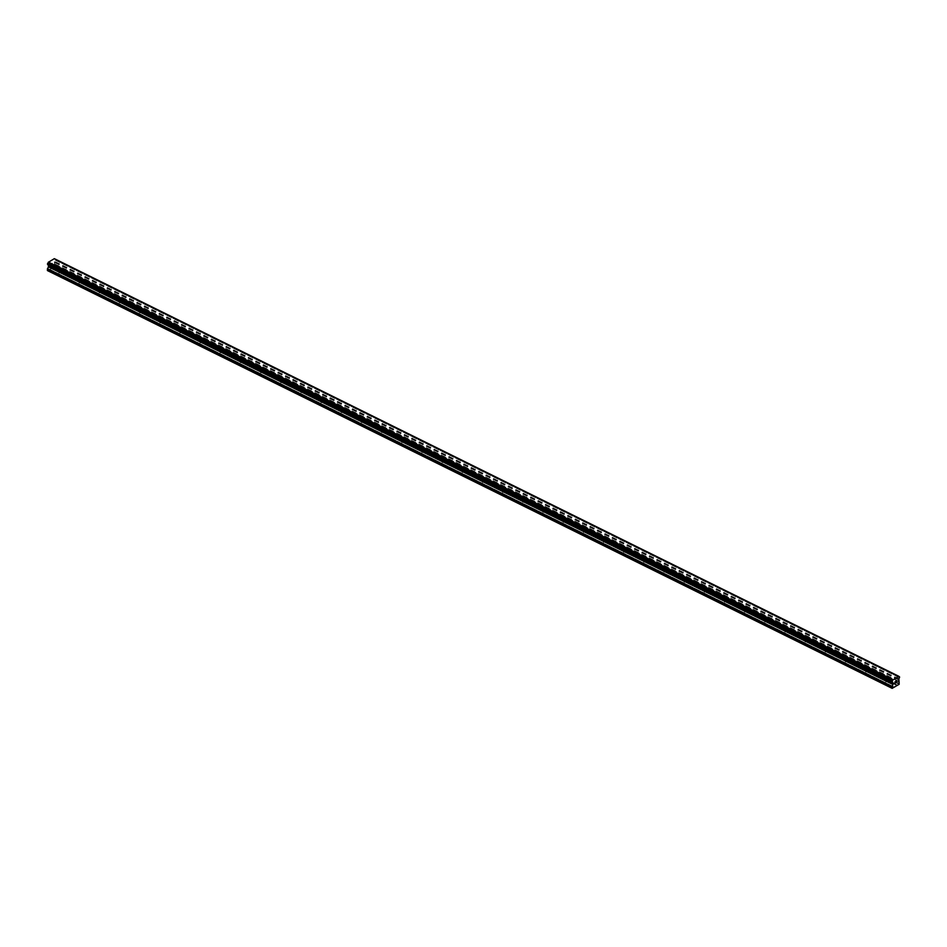 <?xml version="1.0" encoding="UTF-8"?>
<svg xmlns="http://www.w3.org/2000/svg" width="947" height="947" viewBox="0 0 947 947"><rect width="100%" height="100%" fill="white"/><g stroke="black" fill="none" stroke-linecap="round" stroke-linejoin="round"><path stroke-width="0.71" stroke-dasharray="4.74 3.55" d="M886.226 677.034L888.061 676.643L886.226 677.034M887.564 681.532L885.729 681.923L887.564 681.532M866.055 667.067L867.89 666.664L866.055 667.067M867.393 671.553L865.558 671.956L867.393 671.553M845.896 657.088L847.719 656.697L845.896 657.088M847.222 661.586L845.399 661.977L847.222 661.586M825.725 647.121L827.56 646.718L825.725 647.121M827.062 651.607L825.228 652.01L827.062 651.607M805.554 637.142L807.389 636.751L805.554 637.142M806.891 641.64L805.057 642.03L806.891 641.64M785.394 627.174L787.217 626.772L785.394 627.174M786.72 631.661L784.897 632.063L786.72 631.661M765.223 617.195L767.058 616.793L765.223 617.195M766.561 621.682L764.726 622.084L766.561 621.682M745.064 607.228L746.887 606.826L745.064 607.228M746.39 611.715L744.567 612.117L746.39 611.715M724.893 597.249L726.716 596.847L724.893 597.249M726.219 601.736L724.396 602.138L726.219 601.736M704.722 587.27L706.557 586.88L704.722 587.27M706.06 591.768L704.225 592.159L706.06 591.768M684.563 577.303L686.386 576.901L684.563 577.303M685.888 581.789L684.065 582.192L685.888 581.789M664.392 567.324L666.226 566.933L664.392 567.324M665.729 571.822L663.894 572.213L665.729 571.822M644.22 557.357L646.055 556.954L644.22 557.357M645.558 561.843L643.723 562.246L645.558 561.843M624.061 547.378L625.884 546.987L624.061 547.378M625.387 551.876L623.564 552.267L625.387 551.876M603.89 537.411L605.725 537.008L603.89 537.411M605.228 541.897L603.393 542.3L605.228 541.897M583.719 527.432L585.554 527.041L583.719 527.432M585.057 531.918L583.222 532.321L585.057 531.918M563.56 517.464L565.383 517.062L563.56 517.464M564.885 521.951L563.063 522.353L564.885 521.951M543.389 507.485L545.223 507.083L543.389 507.485M544.726 511.972L542.891 512.374L544.726 511.972M523.229 497.518L525.052 497.116L523.229 497.518M524.555 502.005L522.732 502.395L524.555 502.005M503.058 487.539L504.881 487.137L503.058 487.539M504.384 492.026L502.561 492.428L504.384 492.026M482.887 477.56L484.722 477.17L482.887 477.56M484.225 482.059L482.39 482.449L484.225 482.059M462.728 467.593L464.551 467.191L462.728 467.593M464.054 472.08L462.231 472.482L464.054 472.08M442.557 457.614L444.38 457.223L442.557 457.614M443.883 462.112L442.06 462.503L443.883 462.112M422.386 447.647L424.22 447.244L422.386 447.647M423.723 452.133L421.889 452.536L423.723 452.133M402.226 437.668L404.049 437.277L402.226 437.668M403.552 442.166L401.729 442.557L403.552 442.166M382.055 427.701L383.89 427.298L382.055 427.701M383.393 432.187L381.558 432.59L383.393 432.187M361.884 417.722L363.719 417.319L361.884 417.722M363.222 422.208L361.387 422.611L363.222 422.208M341.725 407.755L343.548 407.352L341.725 407.755M343.051 412.241L341.228 412.643L343.051 412.241M321.554 397.776L323.389 397.373L321.554 397.776M322.891 402.262L321.057 402.664L322.891 402.262M301.383 387.797L303.218 387.406L301.383 387.797M302.72 392.295L300.886 392.685L302.72 392.295M281.223 377.829L283.046 377.427L281.223 377.829M282.549 382.316L280.726 382.718L282.549 382.316M261.052 367.85L262.887 367.46L261.052 367.85M262.39 372.349L260.555 372.739L262.39 372.349M240.893 357.883L242.716 357.481L240.893 357.883M242.219 362.37L240.396 362.772L242.219 362.37M220.722 347.904L222.545 347.513L220.722 347.904M222.048 352.402L220.225 352.793L222.048 352.402M200.551 337.937L202.386 337.534L200.551 337.937M201.889 342.423L200.054 342.826L201.889 342.423M180.392 327.958L182.215 327.567L180.392 327.958M181.717 332.444L179.894 332.847L181.717 332.444M160.221 317.991L162.055 317.588L160.221 317.991M161.558 322.477L159.723 322.88L161.558 322.477M140.049 308.012L141.884 307.609L140.049 308.012M141.387 312.498L139.552 312.901L141.387 312.498M119.89 298.045L121.713 297.642L119.89 298.045M121.216 302.531L119.393 302.922L121.216 302.531M99.719 288.066L101.554 287.663L99.719 288.066M101.057 292.552L99.222 292.954L101.057 292.552M79.548 278.087L81.383 277.696L79.548 278.087M80.886 282.585L79.051 282.975L80.886 282.585M59.389 268.119L61.212 267.717L59.389 268.119M60.715 272.606L58.892 273.008L60.715 272.606M895.554 681.497L894.773 683.545M896.714 681.142L895.957 682.858M52.156 263.325L51.505 263.704L52.156 263.325M52.132 264.083L52.121 264.722L52.144 264.083M52.121 264.722L51.469 265.113L52.121 264.734M51.458 265.219L52.251 263.159L51.458 265.219M50.593 264.13L50.546 265.752L50.593 264.13M50.546 265.752L50.676 264.284L50.558 265.752M47.681 270.7L54.654 266.64L54.381 261.254A1.113 0.616 -63.7 0 1 55.033 260.094L55.044 259.17A1.113 0.616 -63.7 0 1 54.441 258.744L54.346 258.649M892.098 682.053L47.61 264.414A1.113 0.616 -63.7 0 1 48.202 264.734M54.405 258.685L898.881 676.336L54.405 258.685M55.044 259.17L899.591 676.821M55.104 260.011L899.591 677.65L55.104 259.999M897.081 685.344L52.594 267.693M896.963 685.557L52.476 267.906M897.507 685.095L53.02 267.445M897.484 685.107L53.139 267.528M899.141 684.29L54.654 266.64M899.484 683.663L54.997 266.012M898.81 679.082L54.322 261.431M898.869 678.904L54.381 261.254M898.928 676.395L54.441 258.744M893.684 687.463L49.197 269.812M893.802 687.25L49.315 269.611M49.848 269.433L894.205 687.013L49.741 269.362M899.52 682.195L55.033 264.544M899.449 682.006L54.962 264.355M898.49 681.319L54.003 263.668M898.419 681.118L53.932 263.479M898.443 679.863L53.955 262.212M898.537 679.579L54.05 261.928M899.508 677.744L55.033 260.094M899.638 677.507L55.151 259.857M899.65 676.927L55.163 259.277M885.859 676.584L885.729 681.923M865.688 666.617L865.558 671.956M845.529 656.638L845.399 661.977M825.358 646.671L825.228 652.01M805.187 636.692L805.057 642.03M785.027 626.725L784.897 632.063M764.856 616.746L764.726 622.084M744.697 606.767L744.567 612.117M724.526 596.799L724.396 602.138M704.355 586.82L704.225 592.159M684.196 576.853L684.065 582.192M664.025 566.874L663.894 572.213M643.853 556.907L643.723 562.246M623.694 546.928L623.564 552.267M603.523 536.961L603.393 542.3M583.352 526.982L583.222 532.321M563.193 517.003L563.063 522.353M543.022 507.036L542.891 512.374M522.862 497.057L522.732 502.395M502.691 487.089L502.561 492.428M482.52 477.11L482.39 482.449M462.361 467.143L462.231 472.482M442.19 457.164L442.06 462.503M422.019 447.197L421.889 452.536M401.859 437.218L401.729 442.557M381.688 427.251L381.558 432.59M361.517 417.272L361.387 422.611M341.358 407.293L341.228 412.643M321.187 397.326L321.057 402.664M301.016 387.347L300.886 392.685M280.857 377.38L280.726 382.718M260.685 367.4L260.555 372.739M240.526 357.433L240.396 362.772M220.355 347.454L220.225 352.793M200.184 337.487L200.054 342.826M180.025 327.508L179.894 332.847M159.854 317.529L159.723 322.88M139.683 307.562L139.552 312.901M119.523 297.583L119.393 302.922M99.352 287.616L99.222 292.954M79.181 277.637L79.051 282.975M59.022 267.67L58.892 273.008M61.212 267.717L61.082 273.056M81.383 277.696L81.253 283.035M101.554 287.663L101.424 293.002M121.713 297.642L121.583 302.981M141.884 307.609L141.754 312.96M162.055 317.588L161.925 322.927M182.215 327.567L182.084 332.906M202.386 337.534L202.256 342.873M222.545 347.513L222.415 352.852M242.716 357.481L242.586 362.819M262.887 367.46L262.757 372.798M283.046 377.427L282.916 382.766M303.218 387.406L303.087 392.745M323.389 397.373L323.258 402.724M343.548 407.352L343.418 412.691M363.719 417.319L363.589 422.67M383.89 427.298L383.76 432.637M404.049 437.277L403.919 442.616M424.22 447.244L424.09 452.583M444.38 457.223L444.25 462.562M464.551 467.191L464.421 472.529M484.722 477.17L484.592 482.508M504.881 487.137L504.751 492.476M525.052 497.116L524.922 502.455M545.223 507.083L545.093 512.434M565.383 517.062L565.252 522.401M585.554 527.041L585.424 532.38M605.725 537.008L605.595 542.347M625.884 546.987L625.754 552.326M646.055 556.954L645.925 562.293M666.226 566.933L666.084 572.272M686.386 576.901L686.255 582.239M706.557 586.88L706.426 592.218M726.716 596.847L726.586 602.197M746.887 606.826L746.757 612.164M767.058 616.793L766.928 622.143M787.217 626.772L787.087 632.111M807.389 636.751L807.258 642.09M827.56 646.718L827.429 652.057M847.719 656.697L847.589 662.036M867.89 666.664L867.76 672.003M888.061 676.643L887.931 681.982M898.952 676.501L55.115 259.17M899.177 676.821L54.689 259.182M892.465 682.053L47.977 264.402"/><path stroke-width="1.42" d="M894.891 681.982L895.554 681.603L894.891 681.982M894.879 682.74L894.868 683.391L894.879 682.74M894.773 683.545L895.554 681.497M896.051 681.603L896.679 680.917M896.549 681.84L896.134 682.645L896.549 681.84M896.134 682.645L896.833 682.242L896.134 682.645M895.945 682.858L896.833 682.349L895.957 682.858L896.714 681.142M892.974 684.527L892.701 682.491A1.113 0.616 -63.7 0 0 892.098 682.053L892.121 681.13A1.113 0.616 -63.7 0 0 892.761 679.982L898.928 676.395A1.113 0.616 -63.7 0 0 899.532 676.821L899.508 677.744A1.113 0.616 -63.7 0 0 898.869 678.904L899.141 684.29L892.169 688.351L891.873 686.646L892.974 684.527L48.486 266.876L47.386 268.995L47.681 270.7L892.169 688.351M898.833 676.3L54.346 258.649L48.285 262.331A1.113 0.616 -63.7 0 1 47.634 263.479L47.539 264.402L892.027 682.053L47.563 264.414M48.202 264.734A1.113 0.616 -63.7 0 1 48.214 264.84L48.486 266.876M892.867 679.768L48.38 262.118M892.82 679.851L48.344 262.201M892.761 679.982L48.285 262.331M892.701 682.491L48.214 264.84M48.261 264.947L892.749 682.598L48.273 264.947M891.837 688.114L47.35 270.463M892.121 681.13L47.634 263.479M892.05 681.224L47.563 263.574M892.038 681.236L47.551 263.586M892.003 681.378L47.516 263.728M891.991 681.958L47.504 264.308M893.021 682.787L48.534 265.136M893.092 682.976L48.605 265.326M893.057 684.231L48.581 266.592M891.956 686.362L47.468 268.711M891.873 686.646L47.386 268.995M892.038 682.053L47.551 264.414"/></g></svg>
